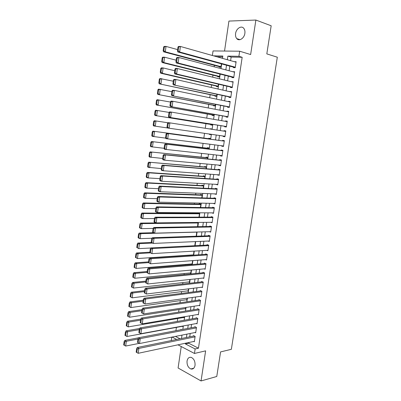 <?xml version="1.0" encoding="UTF-8"?>
<svg xmlns="http://www.w3.org/2000/svg" width="401" height="401" viewBox="0 0 401 401"><rect width="100%" height="100%" fill="white"/><g stroke="black" fill="none" stroke-linecap="round" stroke-linejoin="round"><path stroke-width="0.6" d="M235.598 33.524C235.322 35.649 235.708 37.343 236.755 38.611C239.121 41.609 244.259 38.346 244.866 33.363C245.141 31.268 244.77 29.589 243.758 28.316C241.352 25.198 236.169 28.576 235.598 33.524M187.051 361.02C186.831 364.94 188.099 367.592 190.856 368.965C193.031 369.421 194.425 368.218 195.036 365.361C195.252 361.466 194.009 358.82 191.302 357.421C189.077 356.925 187.658 358.123 187.051 361.02M212.385 55.498L213.041 50.932L239.668 51.208L238.901 56.31L227.858 56.11L227.327 59.724M181.232 346.544L178.089 367.993L201.056 380.95L216.766 376.489L220.58 351.913L231.357 349.306L277.322 57.208L266.815 53.889L271.176 25.769L255.878 20.05L228.926 21.073L224.535 51.052M171.272 340.579L171.768 337.136M214.385 65.333L214.169 66.822M212.961 75.152L212.67 77.172M211.548 84.937L211.177 87.478M210.134 94.676L209.693 97.739M208.731 104.38L208.209 107.959M207.327 114.049L206.736 118.14M205.934 123.678L205.267 128.275M204.535 133.327L203.848 138.049M203.076 143.398L202.47 147.583M201.623 153.433L201.091 157.077M200.174 163.423L199.723 166.54M198.731 173.372L198.355 175.964M197.297 183.277L196.996 185.347M195.863 193.147L195.643 194.701M194.44 202.976L194.29 204.014M193.021 212.761L192.946 213.292M186.861 255.297L186.816 255.592M185.538 264.429L185.437 265.111M184.219 273.527L184.064 274.59M182.906 282.595L182.696 284.028M181.598 291.622L181.332 293.437M180.295 300.62L179.974 302.8M178.991 309.582L178.625 312.133M177.698 318.509L177.277 321.427M176.41 327.401L175.934 330.68M233.472 67.132L233.397 67.629L235.227 67.699L236.119 61.689L234.284 61.689M231.989 77.092L231.918 77.588L233.733 77.684L234.63 71.699L232.786 71.729M230.515 87.007L230.44 87.503L232.249 87.629L233.141 81.664L231.302 81.729M229.046 96.887L228.971 97.378L230.775 97.533L231.658 91.593L229.818 91.689M227.578 106.726L227.507 107.217L229.302 107.398L230.184 101.483L228.385 101.318L228.339 101.608M226.124 116.526L226.049 117.017L227.838 117.222L228.715 111.333L226.921 111.142L226.871 111.488M224.67 126.285L224.595 126.771L226.375 127.007L227.252 121.142L225.467 120.922L225.407 121.328M223.222 136.014L223.151 136.495L224.921 136.756L225.793 130.911L224.019 130.666L223.948 131.127M221.773 145.758L221.708 146.175L223.472 146.465L224.339 140.646L222.575 140.37L222.5 140.856M220.329 155.458L220.274 155.819L222.029 156.134L222.896 150.335L221.136 150.034L221.061 150.52M218.891 165.122L218.846 165.423L220.595 165.763L221.457 159.989L219.703 159.663L219.633 160.144M217.457 174.751L219.162 175.357L220.019 169.608L218.274 169.252L218.204 169.733M216.029 184.34L217.738 184.916L218.59 179.187L216.856 178.806L216.781 179.282M214.61 193.889L216.319 194.435L217.167 188.726L215.437 188.32L215.367 188.796M213.192 203.397L214.901 203.914L215.753 198.229L214.029 197.798L213.959 198.269M214.334 207.733L156.57 206.866L158.285 207.367L157.568 212.55L213.563 212.886L211.783 212.881L213.492 213.357L214.34 207.693L212.62 207.237L212.55 207.708M210.55 222.309L212.089 222.761L212.931 217.121L211.222 216.64L211.152 217.106M209.307 231.703L210.69 232.134L211.533 226.515L209.828 226.004L209.758 226.47M208.044 241.056L209.302 241.467L210.134 235.868L208.44 235.337L208.37 235.798M206.766 250.369L207.913 250.76L208.746 245.186L207.056 244.63L206.991 245.091M205.477 259.642L206.53 260.023L207.362 254.47L205.678 253.883L205.613 254.349M204.179 268.881L205.157 269.246L205.979 263.718L204.31 263.106L204.239 263.567M202.876 278.083L203.783 278.434L204.605 272.926L202.941 272.294L202.871 272.75M201.573 287.246L202.42 287.587L203.237 282.103L201.578 281.442L201.513 281.898M200.264 296.369L201.061 296.705L201.873 291.241L200.224 290.56L200.154 291.011M198.956 305.462L199.703 305.788L200.515 300.344L198.871 299.637L198.806 300.093M197.648 314.514L198.355 314.835L199.162 309.412L197.528 308.685L197.457 309.136M196.34 323.537L197.011 323.853L197.813 318.449L196.184 317.692L196.119 318.143M195.036 332.519L195.668 332.83L196.475 327.447L194.851 326.67L194.781 327.116M181.437 329.642L180.891 329.371L180.831 329.757M198.971 217.126L199.528 213.322L197.893 212.856L197.823 213.317M200.375 207.523L200.876 204.094L199.232 203.653L199.167 204.114M201.783 197.883L202.229 194.831L200.58 194.415L200.515 194.881M203.202 188.204L203.593 185.533L201.934 185.142L201.868 185.608M204.62 178.485L204.956 176.199L203.292 175.833L203.227 176.3M206.049 168.726L206.325 166.826L204.655 166.485L204.59 166.956M207.482 158.931L207.703 157.418L206.029 157.107L205.959 157.578M208.921 149.092L209.086 147.974L207.402 147.688L207.332 148.159M210.365 139.217L210.47 138.495L208.781 138.235L208.71 138.706M211.091 134.27L211.026 134.691L209.332 134.44L209.392 134.024M211.858 129.002L210.164 128.741L210.124 129.017M210.791 124.46L210.72 124.937L212.42 125.162L212.545 124.325M212.184 114.912L212.114 115.393L213.823 115.588L214.004 114.345M213.583 105.333L213.512 105.809L215.227 105.984L215.467 104.33M214.986 95.714L214.916 96.195L216.635 96.34L216.941 94.27M216.395 86.055L216.324 86.536L218.054 86.656L218.42 84.17M217.808 76.36L217.738 76.842L219.477 76.937L219.903 74.025M175.412 336.414L180.054 338.79M222.705 56.892L216.906 56.777M181.362 335.236L181.703 335.166M182.315 326.314L182.951 326.625L183.046 325.973M183.568 317.512L184.239 317.828L184.395 316.75M184.821 308.675L185.528 309.001L185.753 307.487M186.074 299.808L186.826 300.133L187.112 298.184M187.332 290.9L188.129 291.241L188.48 288.85M188.585 281.963L189.432 282.309L189.848 279.477M189.833 272.991L190.746 273.347L191.227 270.063M191.082 263.983L192.064 264.349L192.605 260.615M193.407 255.156L193.994 251.126M193.011 255.181L192.325 254.936M194.791 245.703L195.387 241.602M196.174 236.214L196.786 232.044M197.568 226.69L197.954 222.445M211.818 129.277L211.863 128.977L210.164 128.741M211.026 134.691L209.332 134.44M219.232 66.626L219.157 67.112L220.901 67.178L221.392 63.844M188.881 342.504L188.771 343.251L198.46 348.203L242.179 57.278L231.141 57.057L230.61 60.651M229.798 66.13L229.111 70.761M228.314 76.16L227.623 80.832M226.836 86.145L226.139 90.857M225.362 96.09L224.66 100.846M223.898 105.999L223.187 110.791M222.435 115.864L221.718 120.701M220.981 125.688L220.259 130.566M219.532 135.483L218.811 140.355M218.079 145.292L217.367 150.084M216.635 155.057L215.933 159.773M215.192 164.786L214.505 169.428M213.758 174.475L213.081 179.041M212.329 184.129L211.663 188.615M210.906 193.743L210.254 198.149M209.487 203.317L208.846 207.653M208.079 212.851L207.447 217.111M206.67 222.349L206.049 226.54M205.272 231.813L204.66 235.928M203.873 241.237L203.277 245.277M202.485 250.625L201.898 254.595M201.101 259.973L200.525 263.873M199.723 269.287L199.157 273.116M198.35 278.565L197.793 282.319M196.981 287.808L196.435 291.492M195.618 297.011L195.081 300.625M194.259 306.179L193.733 309.727M192.906 315.316L192.395 318.79M191.563 324.414L191.056 327.823M190.219 333.477L189.723 336.82M193.733 341.472L194.335 341.772L195.137 336.414L193.518 335.612L193.452 336.058M239.668 51.208L250.635 54.551L255.878 20.05M242.179 57.278L238.901 56.31M198.46 348.203L195.127 348.955L194.45 353.466L177.969 344.83M201.056 380.95L205.628 350.855L194.45 353.466M222.49 58.356L222.836 56.015L213.613 55.849M181.498 338.494L181.994 335.111M182.831 329.376L183.337 325.923M184.169 320.224L184.686 316.7M185.513 311.036L186.039 307.442M186.866 301.808L187.402 298.143M188.219 292.55L188.766 288.815M189.583 283.251L190.139 279.442M190.946 273.918L191.513 270.038M192.32 264.545L192.896 260.595M193.693 255.136L194.285 251.111M195.076 245.688L195.678 241.592M196.465 236.204L197.076 232.034M197.858 226.685L198.48 222.44M199.257 217.126L199.888 212.806M200.66 207.528L201.307 203.132M202.074 197.893L202.726 193.417M203.487 188.219L204.154 183.668M204.911 178.505L205.588 173.874M206.335 168.751L207.026 164.044M207.768 158.956L208.47 154.174M209.207 149.127L209.918 144.26M210.655 139.252L211.377 134.31M212.109 129.317L212.831 124.37M213.573 119.308L214.289 114.4M215.041 109.252L215.758 104.385M216.52 99.157L217.227 94.33M218.004 89.022L218.705 84.235M219.492 78.842L220.189 74.1M220.991 68.621L221.678 63.919M172.084 337.076L176.726 339.467M185.553 343.216L185.442 343.963L195.127 348.955M226.51 65.238L225.828 69.894M225.026 75.323L224.334 80.025M223.547 85.373L222.846 90.115M222.069 95.378L221.367 100.16M220.6 105.343L219.893 110.17M219.141 115.272L218.425 120.135M217.683 125.157L216.961 130.059M216.229 135.007L215.507 139.909M214.776 144.876L214.069 149.698M213.332 154.701L212.63 159.443M211.888 164.485L211.202 169.152M210.45 174.234L209.773 178.821M209.021 183.944L208.355 188.455M207.598 193.613L206.941 198.049M206.179 203.242L205.533 207.603M204.766 212.831L204.134 217.116M203.357 222.385L202.736 226.6M201.954 231.903L201.342 236.039M200.555 241.382L199.959 245.447M199.167 250.82L198.575 254.81M197.778 260.224L197.202 264.144M196.4 269.592L195.833 273.437M195.026 278.921L194.47 282.695M193.658 288.214L193.112 291.918M192.29 297.472L191.758 301.106M190.931 306.69L190.41 310.259M189.578 315.878L189.066 319.371M188.229 325.026L187.728 328.454M186.891 334.138L186.395 337.497M188.771 343.251L185.442 343.963M231.141 57.057L227.858 56.11M214.966 203.502L213.182 203.462M216.37 194.079L214.59 194.009M217.783 184.615L216.004 184.52M219.197 175.117L217.422 174.986M220.62 165.583L218.846 165.423M222.049 156.009L220.274 155.819M223.482 146.395L221.708 146.175M224.921 136.746L223.151 136.495M225.788 130.937L224.019 130.666M227.237 121.227L225.467 120.922M228.695 111.478L226.921 111.142M230.154 101.689L228.385 101.318M231.618 91.859L229.853 91.458M233.091 81.989L231.327 81.558M234.57 72.085L232.806 71.619M236.054 62.135L234.289 61.639M194.4 341.326L138.215 353.306L138.886 348.424L137.282 347.512L136.626 348.73L136.16 352.148L136.796 352.519L137.267 349.096L136.626 348.73M194.139 335.918L137.282 347.512M195.066 336.86L138.886 348.424L137.267 349.096M136.796 352.519L138.215 353.306M138.591 337.797L124.796 340.409L126.325 341.276L137.954 339.056M139.262 343.361L125.678 346.053L124.29 345.276L124.736 341.928L124.125 341.582L123.678 344.92L124.29 345.276M124.736 341.928L126.325 341.276L125.678 346.053M124.125 341.582L124.796 340.409M195.738 332.384L139.558 343.527L137.498 342.369L138.139 342.73L138.611 339.291L137.969 338.935L137.498 342.369M195.503 326.98L138.621 337.737L140.235 338.624L139.558 343.527L138.139 342.73M196.405 327.898L140.235 338.624L138.611 339.291M138.621 337.737L137.969 338.935M197.076 323.401L140.911 333.707L138.841 332.549L139.488 332.895L139.964 329.447L139.317 329.101L138.841 332.549M196.871 318.013L139.969 327.923L141.588 328.78L140.911 333.707L139.488 332.895M197.748 318.9L141.588 328.78L139.964 329.447M139.969 327.923L139.317 329.101M198.42 314.384L142.265 323.843L140.195 322.685L140.846 323.026L141.317 319.557L140.671 319.226L140.195 322.685M198.254 309.006L141.322 318.068L142.946 318.9L142.265 323.843L140.846 323.026M199.096 309.868L142.946 318.9L141.317 319.557M141.322 318.068L140.671 319.226M199.773 305.336L143.628 313.943L141.553 312.785L142.205 313.111L142.681 309.627L142.029 309.306L141.553 312.785M199.643 299.968L142.676 308.174L144.31 308.976L143.628 313.943L142.205 313.111M200.45 300.8L144.31 308.976L142.681 309.627M142.676 308.174L142.029 309.306M139.663 328.474L126.079 330.85L127.613 331.692L139.242 329.637M183.016 326.188L126.967 336.489L124.962 335.361L125.573 335.702L126.024 332.344L125.413 332.003L124.962 335.361M126.024 332.344L127.613 331.692L126.967 336.489L125.573 335.702M125.413 332.003L126.079 330.85M140.736 319.106L127.368 321.251L128.911 322.068L140.54 320.183M184.305 317.386L128.26 326.885L126.25 325.757L126.866 326.088L127.317 322.715L126.701 322.384L126.25 325.757M127.317 322.715L128.911 322.068L128.26 326.885L126.866 326.088M126.701 322.384L127.368 321.251M141.979 309.667L128.661 311.617L130.21 312.404L141.839 310.69M185.593 308.554L129.558 317.241L127.543 316.113L128.16 316.434L128.616 313.046L127.994 312.73L127.543 316.113M128.616 313.046L130.21 312.404L129.558 317.241L128.16 316.434M127.994 312.73L128.661 311.617M143.277 300.189L129.959 301.943L131.518 302.705L143.147 301.156M186.891 299.692L130.861 307.562L128.841 306.434L129.463 306.745L129.919 303.341L129.297 303.036L128.841 306.434M129.919 303.341L131.518 302.705L130.861 307.562L129.463 306.745M129.297 303.036L129.959 301.943M201.127 296.254L144.997 303.993L142.916 302.84L143.568 303.151L144.049 299.657L143.393 299.346L142.916 302.84M201.046 290.9L144.039 298.234L145.683 299.006L144.997 303.993L143.568 303.151M201.808 291.697L145.683 299.006L144.049 299.657M144.039 298.234L143.393 299.346M144.581 290.67L131.262 292.224L132.826 292.961L144.455 291.582M188.194 290.795L132.17 297.838L130.145 296.71L130.771 297.011L131.227 293.592L130.606 293.296L130.145 296.71M131.227 293.592L132.826 292.961L132.17 297.838L130.771 297.011M130.606 293.296L131.262 292.224M202.49 287.131L146.37 294.008L144.285 292.85L144.941 293.156L145.423 289.647L144.766 289.347L144.285 292.85M202.46 281.793L145.408 288.254L147.057 288.996L146.37 294.008L144.941 293.156M203.172 282.56L147.057 288.996L145.423 289.647M145.408 288.254L144.766 289.347M145.894 281.111L132.576 282.469L134.145 283.176L145.774 281.973M189.498 281.863L133.488 288.073L131.458 286.951L132.084 287.236L132.541 283.808L131.914 283.522L131.458 286.951M132.541 283.808L134.145 283.176L133.488 288.073L132.084 287.236M131.914 283.522L132.576 282.469M203.853 277.978L147.748 283.978L145.658 282.82L146.32 283.111L146.801 279.587L146.139 279.302L145.658 282.82M203.883 272.65L146.786 278.234L148.44 278.946L147.748 283.978L146.32 283.111M204.54 273.387L148.44 278.946L146.801 279.587M146.786 278.234L146.139 279.302M147.207 271.512L133.889 272.675L135.468 273.352L147.097 272.324M190.811 272.896L134.806 278.269L132.771 277.146L133.403 277.422L133.864 273.978L133.232 273.708L132.771 277.146M133.864 273.978L135.468 273.352L134.806 278.269L133.403 277.422M133.232 273.708L133.889 272.675M205.227 268.785L149.132 273.903L147.037 272.75L147.703 273.031L148.19 269.492L147.523 269.216L147.037 272.75M205.327 263.477L148.164 268.169L149.829 268.85L149.132 273.903L147.703 273.031M205.913 264.179L149.829 268.85L148.19 269.492M148.164 268.169L147.523 269.216M148.53 261.878L135.212 262.835L136.796 263.487L148.425 262.635L149.092 262.901L149.578 259.347L148.911 259.086L148.425 262.635L150.525 263.788L206.6 259.562M192.129 263.898L136.129 268.424L134.089 267.302L134.726 267.567L135.187 264.109L134.556 263.848L134.089 267.302M135.187 264.109L136.796 263.487L136.129 268.424L134.726 267.567M134.556 263.848L135.212 262.835M206.786 254.269L149.548 258.059L151.222 258.715L150.525 263.788L149.092 262.901M207.292 254.936L151.222 258.715L149.578 259.347M149.548 258.059L148.911 259.086M149.854 252.199L136.535 252.961L138.129 253.582L150.159 252.886M193.447 254.861L137.463 258.54L135.418 257.417L136.054 257.673L136.52 254.199L135.884 253.948L135.418 257.417M136.52 254.199L138.129 253.582L137.463 258.54L136.054 257.673M135.884 253.948L136.535 252.961M207.984 250.299L151.924 253.627L149.819 252.475L150.485 252.73L150.976 249.161L150.305 248.911L149.819 252.475M208.259 245.026L150.941 247.908L152.621 248.53L151.924 253.627L150.485 252.73M208.675 245.653L152.621 248.53L150.976 249.161M150.941 247.908L150.305 248.911M151.372 242.48L137.869 243.041L139.468 243.638L152.385 243.086M150.881 248.003L138.796 248.615L136.751 247.492L137.388 247.738L137.854 244.249L137.217 244.008L136.751 247.492M137.854 244.249L139.468 243.638L138.796 248.615L137.388 247.738M137.217 244.008L137.869 243.041M209.372 241.001L153.322 243.427L151.643 242.816L151.217 242.274L151.889 242.52L152.38 238.936L151.703 238.695L151.217 242.274M209.763 235.753L152.34 237.713L154.029 238.309L153.322 243.427L151.889 242.52M210.064 236.334L154.029 238.309L152.38 238.936M152.34 237.713L151.703 238.695M153.362 232.71L139.207 233.081L140.811 233.648L196.776 232.129M152.004 238.234L140.139 238.645L138.535 238.064L138.084 237.527L138.726 237.758L139.197 234.254L138.556 234.029L138.084 237.527M139.197 234.254L140.811 233.648L140.139 238.645L138.726 237.758M138.556 234.029L139.207 233.081M210.761 231.663L154.736 233.176L153.042 232.6L152.621 232.029L153.297 232.259L153.789 228.66L153.112 228.435L152.621 232.029M211.297 226.445L153.743 227.472L155.443 228.039L154.736 233.176L153.297 232.259M211.462 226.981L155.443 228.039L153.789 228.66M153.743 227.472L153.112 228.435M198.024 222.465L140.55 223.076L142.165 223.618L198.114 222.971M153.127 228.41L141.488 228.635L139.879 228.084L139.428 227.517L140.074 227.738L140.545 224.219L139.899 224.004L139.428 227.517M140.545 224.219L142.165 223.618L141.488 228.635L140.074 227.738M139.899 224.004L140.55 223.076M199.523 213.327L141.899 213.036L143.518 213.543L199.457 213.783M154.465 218.54L142.841 218.585L141.222 218.064L140.776 217.467L141.423 217.673L141.899 214.144L141.252 213.939L140.776 217.467M141.899 214.144L143.518 213.543L142.841 218.585L141.423 217.673M141.252 213.939L141.899 213.036M200.866 204.149L143.252 202.946L144.881 203.427L200.806 204.555M155.824 208.63L144.2 208.49L142.576 207.999L142.129 207.372L142.781 207.568L143.257 204.024L142.606 203.828L142.129 207.372M143.257 204.024L144.881 203.427L144.2 208.49L142.781 207.568M142.606 203.828L143.252 202.946M212.159 222.294L156.149 222.886L154.45 222.339L154.029 221.738L154.711 221.959L155.207 218.345L154.525 218.129L154.029 221.738M212.866 217.106L155.157 217.192L156.856 217.728L156.149 222.886L154.711 221.959M212.861 217.593L156.856 217.728L155.207 218.345M155.157 217.192L154.525 218.129M156.129 211.613L157.568 212.55L155.864 212.034L155.448 211.407L156.129 211.613L156.626 207.979L155.944 207.778L155.448 211.407M214.269 208.169L158.285 207.367L156.626 207.979M156.57 206.866L155.944 207.778M214.971 203.442L158.996 202.174L157.282 201.683L156.866 201.026L157.553 201.222L158.054 197.573L157.367 197.382L156.866 201.026M215.738 198.325L157.994 196.495L159.713 196.966L158.996 202.174L157.553 201.222M215.678 198.706L159.713 196.966L158.054 197.573M157.994 196.495L157.367 197.382M202.214 194.941L144.611 192.821L146.25 193.272L202.164 195.292M157.187 198.68L145.563 198.355L143.929 197.888L143.493 197.237L144.144 197.422L144.621 193.858L143.969 193.678L143.493 197.237M144.621 193.858L146.25 193.272L145.563 198.355L144.144 197.422M143.969 193.678L144.611 192.821M216.39 193.959L160.43 191.748L158.706 191.292L158.295 190.605L158.986 190.786L159.488 187.122L158.796 186.946L158.295 190.605M217.147 188.881L159.423 186.079L161.152 186.52L160.43 191.748L158.986 190.786M217.096 189.202L161.152 186.52L159.488 187.122M159.423 186.079L158.796 186.946M203.568 185.698L145.979 182.65L147.623 183.067L203.523 185.999M158.56 188.691L146.936 188.174L145.292 187.738L144.856 187.061L145.513 187.232L145.994 183.653L145.337 183.488L144.856 187.061M145.994 183.653L147.623 183.067L146.936 188.174L145.513 187.232M145.337 183.488L145.979 182.65M217.808 184.44L161.869 181.277L160.139 180.851L159.733 180.134L160.425 180.305L160.926 176.625L160.235 176.46L159.733 180.134M218.56 179.397L160.856 175.618L162.595 176.024L161.869 181.277L160.425 180.305M218.52 179.663L162.595 176.024L160.926 176.625M160.856 175.618L160.235 176.46M204.926 176.415L147.347 172.435L149.002 172.826L204.886 176.666M159.934 178.656L148.31 177.954L146.661 177.548L146.23 176.836L146.886 176.996L147.367 173.407L146.711 173.252L146.23 176.836M147.367 173.407L149.002 172.826L148.31 177.954L146.886 176.996M146.711 173.252L147.347 172.435M219.232 174.881L163.317 170.761L161.578 170.37L161.172 169.618L161.869 169.778L162.375 166.079L161.678 165.929L161.172 169.618M219.979 169.879L162.3 165.112L164.044 165.488L163.317 170.761L161.869 169.778M219.948 170.089L164.044 165.488L162.375 166.079M162.3 165.112L161.678 165.929M206.284 167.102L148.726 162.179L206.259 167.297M161.312 168.58L148.039 167.312L147.603 166.57L148.27 166.721L148.751 163.112L148.089 162.971L147.603 166.57M148.751 163.112L150.385 162.535L149.693 167.683L148.27 166.721M148.089 162.971L148.726 162.179M220.665 165.287L164.771 160.2L163.022 159.839L162.621 159.062L163.317 159.202L163.829 155.493L163.127 155.352L162.621 159.062M221.407 160.32L163.743 154.555L165.498 154.901L164.771 160.2L163.317 159.202M221.382 160.475L165.498 154.901L163.829 155.493M163.743 154.555L163.127 155.352M207.653 157.748L150.109 151.879L207.633 157.889M162.701 158.46L149.418 157.032L148.987 156.265L149.653 156.4L150.139 152.776L149.473 152.646L148.987 156.265M150.139 152.776L151.779 152.205L151.082 157.377L149.653 156.4M149.473 152.646L150.109 151.879M222.104 155.653L164.47 149.262L164.074 148.455L164.776 148.586L165.287 144.856L164.585 144.731L164.074 148.455M222.836 150.726L165.197 143.959L166.961 144.27L166.23 149.593L164.776 148.586M222.826 150.821L166.961 144.27L165.287 144.856M165.197 143.959L164.585 144.731M209.026 148.36L151.498 141.533L209.016 148.45M164.094 148.3L150.801 146.711L150.375 145.914L151.047 146.034L151.533 142.4L150.866 142.28L150.375 145.914M151.533 142.4L153.172 141.829L152.475 147.022L151.047 146.034M150.866 142.28L151.498 141.533M223.547 145.979L165.929 138.641L165.533 137.799L166.24 137.919L166.751 134.175L166.044 134.059L165.533 137.799M224.274 141.092L166.661 133.317L168.43 133.593L167.693 138.936L166.24 137.919M224.269 141.132L168.43 133.593L166.751 134.175M166.661 133.317L166.044 134.059M210.405 138.936L152.891 131.142L210.4 138.972M165.683 138.124L152.195 136.345L151.773 135.513L152.445 135.628L152.936 131.974L152.26 131.864L151.773 135.513M152.936 131.974L154.575 131.408L153.874 136.626L152.445 135.628M152.26 131.864L152.891 131.142M224.996 136.27L167.392 127.974L166.996 127.102L167.708 127.207L168.225 123.443L167.513 123.348L166.996 127.102M167.513 123.348L168.124 122.626L169.904 122.871L169.167 128.24L167.708 127.207M225.723 131.398L169.904 122.871L168.225 123.443M153.663 121.408L153.172 125.072L153.849 125.172L154.34 121.503L153.663 121.408L154.295 120.711L167.999 122.776M167.367 127.924L153.593 125.934L153.172 125.072M154.34 121.503L155.984 120.942L155.282 126.18L153.849 125.172M226.45 126.521L168.861 117.262L226.44 126.571M168.986 112.581L169.598 111.884L171.382 112.1L170.641 117.488L169.187 116.445L169.703 112.666L168.986 112.581L168.47 116.355L169.187 116.445M227.177 121.633L171.382 112.1L169.703 112.666M168.861 117.262L168.47 116.355M227.908 116.731L170.335 106.501L227.893 116.841M170.47 101.774L171.077 101.102L172.871 101.278L172.129 106.696L170.666 105.638L171.187 101.844L170.47 101.774L169.949 105.563L170.666 105.638M228.64 111.824L172.871 101.278L171.187 101.844M170.335 106.501L169.949 105.563M229.377 106.907L171.818 95.689L229.352 107.077M171.959 90.912L172.56 90.27L174.365 90.41L173.618 95.854L172.154 94.781L172.681 90.972L171.959 90.912L171.438 94.721L172.154 94.781M230.109 101.974L174.365 90.41L172.681 90.972M171.818 95.689L171.438 94.721M155.072 110.907L154.58 114.586L155.257 114.676L155.753 110.987L155.072 110.907L155.703 110.23L169.127 112.425M212.49 124.681L154.997 115.478L212.485 124.731M155.753 110.987L157.403 110.435L156.691 115.694L155.257 114.676M154.58 114.586L154.997 115.478M156.49 100.36L155.994 104.054L156.676 104.13L157.172 100.43L156.49 100.36L157.112 99.709L170.43 102.049M213.893 115.112L156.405 104.977L213.878 115.217M157.172 100.43L158.821 99.879L158.109 105.162L156.676 104.13M155.994 104.054L156.405 104.977M157.909 89.769L157.413 93.483L158.094 93.543L158.595 89.824L157.909 89.769L158.53 89.142L171.859 91.654M215.297 105.503L157.824 94.43L215.272 105.663M158.595 89.824L160.25 89.278L159.533 94.586L158.094 93.543M157.413 93.483L157.824 94.43M230.846 97.037L173.307 84.832L230.811 97.268M173.453 80.005L174.054 79.388L175.869 79.498L175.117 84.962L173.653 83.879L174.179 80.05L173.453 80.005L172.931 83.829L173.653 83.879M231.588 92.09L175.869 79.498L174.179 80.05M173.307 84.832L172.931 83.829M159.337 79.132L158.836 82.857L159.523 82.907L160.024 79.172L159.337 79.132L159.959 78.526L173.287 81.213M216.71 95.854L159.242 83.839L216.675 96.07M160.024 79.172L161.683 78.631L160.966 83.959L159.523 82.907M158.836 82.857L159.242 83.839M232.324 87.132L176.62 74.02L174.806 73.929L232.279 87.423M174.956 69.052L175.553 68.456L177.377 68.536L176.62 74.02L175.157 72.927L175.683 69.082L174.956 69.052L174.43 72.892L175.157 72.927M233.066 82.165L177.377 68.536L175.683 69.082M174.806 73.929L174.43 72.892M160.771 68.446L160.27 72.19L160.956 72.225L161.463 68.476L160.771 68.446L161.387 67.869L163.122 67.939L174.726 70.726M218.124 86.17L162.4 73.293L160.671 73.203L218.084 86.446M161.463 68.476L163.122 67.939L162.4 73.293L160.956 72.225M160.27 72.19L160.671 73.203M233.808 77.182L178.134 63.032L176.305 62.977L233.758 77.538M176.46 58.05L177.062 57.478L178.891 57.523L178.134 63.032L176.666 61.929L177.192 58.065L176.46 58.05L175.934 61.904L176.666 61.929M234.555 72.195L178.891 57.523L177.192 58.065M176.305 62.977L175.934 61.904M162.21 57.714L161.703 61.478L162.4 61.498L162.906 57.734L162.21 57.714L162.826 57.163L164.565 57.203L176.169 60.195M219.547 76.446L163.844 62.576L162.109 62.521L219.497 76.776M162.906 57.734L164.565 57.203L163.844 62.576L162.4 61.498M161.703 61.478L162.109 62.521M235.297 67.198L179.648 51.995L177.813 51.975L235.237 67.614M177.979 46.997L178.57 46.456L180.41 46.461L179.648 51.995L178.179 50.877L178.711 46.997L177.979 46.997L177.448 50.872L178.179 50.877M236.044 62.19L180.41 46.461L178.711 46.997M177.813 51.975L177.448 50.872M163.653 46.937L163.147 50.716L163.849 50.721L164.355 46.942L163.653 46.937L164.27 46.411L166.019 46.416L177.618 49.619M220.976 66.686L165.292 51.814L163.548 51.794L220.916 67.072M164.355 46.942L166.019 46.416L165.292 51.814L163.849 50.721M163.147 50.716L163.548 51.794M236.755 38.611L240.009 39.669M190.856 368.965L193.753 368.218"/></g></svg>
